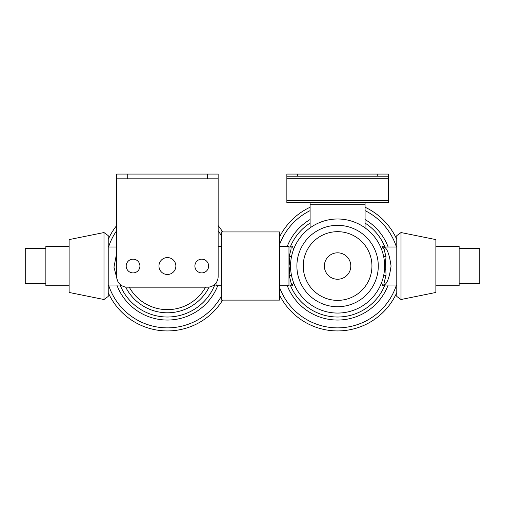 <?xml version="1.0" encoding="UTF-8"?>
<svg xmlns="http://www.w3.org/2000/svg" width="505" height="505" viewBox="0 0 505 505"><rect width="100%" height="100%" fill="white"/><g stroke="black" fill="none" stroke-linecap="round" stroke-linejoin="round"><path stroke-width="0.76" d="M216.033 285.054L213.918 285.054M116.68 247.002L108.221 247.002M120.903 285.054L108.221 285.054M108.221 296.429L108.221 235.633L103.992 232.546L103.992 299.515L108.221 296.429M103.992 299.515L69.116 292.452L69.116 239.604L103.992 232.546M69.116 246.371L45.86 246.371L45.86 285.691L69.116 285.691M45.86 248.46L25.25 248.46L25.25 283.602L45.86 283.602M211.746 286.316L210.762 286.676M218.147 225.558A64.899 64.899 0 0 1 222.642 231.94A64.899 64.899 0 0 0 218.147 225.558M167.414 330.926A64.899 64.899 0 0 0 222.642 300.115A64.899 64.899 0 0 1 108.221 292.641M221.316 246.371L218.147 246.371M221.316 285.691L216.033 285.691L216.033 282.939M279.454 285.691L288.967 285.691L288.967 246.371L279.454 246.371M365.071 207.239A64.899 64.899 0 0 1 396.778 239.414M396.778 292.641A64.899 64.899 0 0 1 279.454 294.876A64.899 64.899 0 0 0 337.586 330.926M396.778 247.002L383.989 247.002C383.623 247.292 384.305 250.512 386.035 256.654L385.511 262.246L386.035 275.402C384.305 281.556 383.623 284.769 383.989 285.054C387.032 284.025 389.393 277.693 391.066 266.047C389.387 254.356 387.026 248.005 383.989 247.002L382.342 246.453L384.122 249.274M396.778 285.054L383.989 285.054L382.342 285.603M396.778 296.429L396.778 235.633L401.008 232.546L401.008 299.515L396.778 296.429M401.008 299.515L435.884 292.452L435.884 239.604L401.008 232.546M435.884 285.691L459.14 285.691L459.14 246.371L435.884 246.371M459.14 283.602L479.75 283.602L479.75 248.46L459.14 248.46M381.647 249.565L382.632 246.661M382.632 285.401L381.647 282.497M290.728 270.106A3.169 0.612 14.1 0 0 289.668 269.815L289.144 275.402C290.867 281.55 291.549 284.769 291.183 285.054L288.967 285.054M290.684 269.531A3.169 0.6 162 0 0 289.668 269.815L288.967 266.028L289.668 262.246L289.144 256.654L290.956 249.628L291.183 247.002L288.967 247.002M289.144 275.402A3.169 1.547 170.2 0 1 291.543 275.648L291.29 274.31M293.525 282.497L292.54 285.401M292.54 246.661L293.525 249.565M291.29 257.746L291.543 256.414A3.169 1.547 9.8 0 1 289.144 256.654M279.454 237.18A64.899 64.899 0 0 1 310.108 207.239A64.899 64.899 0 0 0 279.454 237.18M290.684 262.524A3.169 0.6 -162 0 1 289.668 262.246A3.169 0.612 165.9 0 0 290.728 261.95M383.882 274.31L383.63 275.648A3.169 1.547 -170.2 0 1 386.035 275.402M386.035 256.654A3.169 1.547 -9.8 0 1 383.63 256.414L383.882 257.746M384.494 269.531A3.169 0.6 -162 0 1 385.511 269.815A3.169 0.612 -14.1 0 0 384.444 270.106M384.444 261.95A3.169 0.612 -165.9 0 0 385.511 262.246A3.169 0.6 162 0 1 384.494 262.524M116.68 253.093L113.96 267.183L117.425 280.496M119.761 284.056L120.865 285.022M124.066 286.676L123.081 286.316M108.221 239.414A64.899 64.899 0 0 1 116.68 225.558M337.586 218.993A47.034 47.034 0 0 1 384.621 266.028A47.034 47.034 0 0 1 337.586 313.062A47.034 47.034 0 0 1 290.552 266.028A47.034 47.034 0 0 1 337.586 218.993M337.586 225.337A40.697 40.697 0 0 1 378.283 266.028A40.697 40.697 0 0 1 337.586 306.724A40.697 40.697 0 0 1 296.896 266.028A40.697 40.697 0 0 1 337.586 225.337M337.586 231.675A34.353 34.353 0 0 1 371.939 266.028A34.353 34.353 0 0 1 337.586 300.38A34.353 34.353 0 0 1 303.234 266.028A34.353 34.353 0 0 1 337.586 231.675M337.586 252.816A13.212 13.212 0 0 1 350.798 266.028A13.212 13.212 0 0 1 337.586 279.24A13.212 13.212 0 0 1 324.374 266.028A13.212 13.212 0 0 1 337.586 252.816M377.753 174.073L388.32 174.073L388.32 176.188L377.753 176.188L377.753 174.073L297.42 174.073L297.42 176.188L286.853 176.188L286.853 174.073L297.42 174.073M377.753 176.188L297.42 176.188M388.32 176.188L388.32 178.303L286.853 178.303L286.853 200.498L388.32 200.498L388.32 202.612L286.853 202.612L286.853 200.498M388.32 178.303L388.32 200.498M365.071 227.856L365.071 204.727L310.108 204.727L310.108 227.856M286.853 178.303L286.853 176.188M310.108 204.727L310.108 202.612M365.071 202.612L365.071 204.727M201.766 272.902A6.868 6.868 0 0 0 208.634 266.028A6.868 6.868 0 0 0 201.766 259.16A6.868 6.868 0 0 0 194.892 266.028A6.868 6.868 0 0 0 201.766 272.902M167.414 274.486A8.459 8.459 0 0 0 175.866 266.028A8.459 8.459 0 0 0 167.414 257.575A8.459 8.459 0 0 0 158.955 266.028A8.459 8.459 0 0 0 167.414 274.486M133.061 272.902A6.868 6.868 0 0 0 139.929 266.028A6.868 6.868 0 0 0 133.061 259.16A6.868 6.868 0 0 0 126.193 266.028A6.868 6.868 0 0 0 133.061 272.902M218.147 178.827L207.58 178.827L207.58 174.073L218.147 174.073L218.147 276.601A10.567 10.567 0 0 1 207.58 287.168L127.247 287.168A10.567 10.567 0 0 1 116.68 276.601L116.68 174.073L127.247 174.073L127.247 178.827L116.68 178.827M207.58 174.073L127.247 174.073M207.58 178.827L127.247 178.827M221.316 231.94L221.316 300.115L279.454 300.115L279.454 231.94L221.316 231.94M209.196 287.042A46.769 46.769 0 0 1 125.631 287.042M120.108 285.054A50.986 50.986 0 0 0 214.713 285.054M217.731 285.691A54.022 54.022 0 0 1 116.857 285.054M108.569 285.054A61.844 61.844 0 0 0 221.316 296.34M221.316 235.721A61.844 61.844 0 0 0 218.147 230.665M279.454 287.124A61.844 61.844 0 0 0 396.431 285.054M396.431 247.002A61.844 61.844 0 0 0 365.071 210.629M310.108 223.084A50.986 50.986 0 0 0 290.287 247.002M290.287 285.054A50.986 50.986 0 0 0 384.892 285.054M388.143 285.054A54.022 54.022 0 0 1 287.269 285.691M287.269 246.371A54.022 54.022 0 0 1 310.108 219.523M365.071 219.523A54.022 54.022 0 0 1 388.143 247.002M384.892 247.002A50.986 50.986 0 0 0 365.071 223.084M310.108 210.629A61.844 61.844 0 0 0 279.454 244.938M129.267 287.168A43.613 43.613 0 0 0 205.56 287.168M116.68 230.665A61.844 61.844 0 0 0 108.569 247.002M291.183 285.054L292.831 285.603L291.05 282.787M292.831 246.453L291.183 247.002"/></g></svg>
